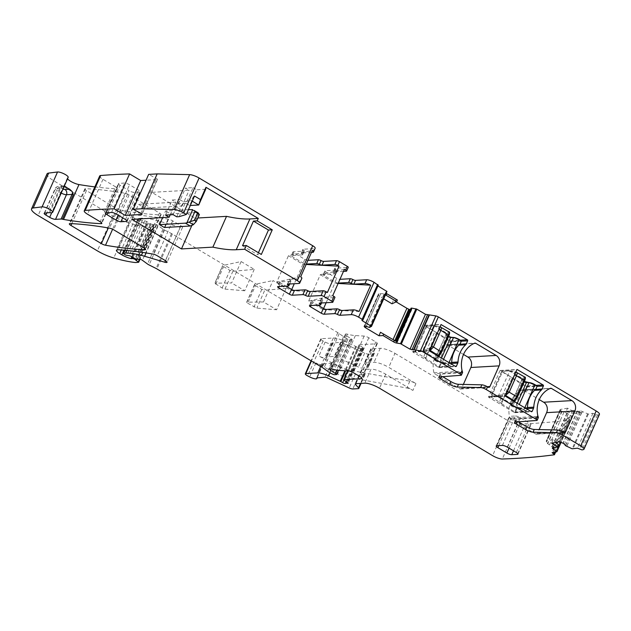 <?xml version="1.0" encoding="UTF-8"?>
<svg xmlns="http://www.w3.org/2000/svg" width="631" height="631" viewBox="0 0 631 631"><rect width="100%" height="100%" fill="white"/><g stroke="black" fill="none" stroke-linecap="round" stroke-linejoin="round"><path stroke-width="0.47" stroke-dasharray="3.15 2.37" d="M47.009 173.959A15.452 3.849 -156.1 0 0 53.564 180.647L112.831 215.976A19.309 4.811 -156.1 0 0 129.221 223.098A73.385 18.283 -156.1 0 0 150.588 227.633A3.865 0.962 -156.1 0 0 151.085 227.657L154.106 227.405L150.809 224.786A1.932 0.481 -156.1 0 0 148.001 223.713L147.055 223.76A1.932 0.481 -156.1 0 1 146.518 223.705A9.268 2.311 -156.1 0 1 137.337 219.951L135.184 218.665A7.722 1.925 -156.1 0 1 131.911 215.321A7.722 1.925 -156.1 0 1 133.543 214.871A270.376 67.367 -156.1 0 1 168.548 219.225A3.865 0.962 -156.1 0 1 172.649 220.85L180.86 225.74A3.865 0.962 -156.1 0 1 182.501 227.412A3.865 0.962 -156.1 0 1 180.261 227.357L160.085 221.386A42.49 10.585 -156.1 0 0 141.21 218.223L138.607 218.452L140.153 219.651A1.932 0.481 -156.1 0 0 142.306 220.479L144.625 220.795A1.932 0.481 -156.1 0 1 146.644 221.544L150.407 223.658A1.932 0.481 -156.1 0 0 152.718 224.423L153.751 224.36A3.865 0.962 -156.1 0 0 154.224 224.21A2.319 0.576 -156.1 0 1 155.739 224.36A2.319 0.576 -156.1 0 1 157.876 225.417L162.987 229.14A3.865 0.962 -156.1 0 0 164.541 230.07L171.522 233.565A3.865 0.962 -156.1 0 1 172.358 234.03L337.806 332.64A7.722 1.925 -156.1 0 1 339.233 333.578L343.556 336.725A7.722 1.925 -156.1 0 0 346.671 338.587L347.91 339.202A1.932 0.481 -156.1 0 0 349.937 339.817L351.83 339.707A1.932 0.481 -156.1 0 0 352.098 339.596A1.932 0.481 -156.1 0 0 351.088 338.65A12.36 3.076 -156.1 0 1 345.741 334.903A3.865 0.962 -156.1 0 1 345.394 334.185A3.865 0.962 -156.1 0 1 347.342 334.162A27.038 6.736 -156.1 0 0 355.363 335.582L364.166 336.078A3.865 0.962 -156.1 0 1 368.788 337.759L375.705 341.876A3.865 0.962 -156.1 0 1 377.346 343.548A3.865 0.962 -156.1 0 1 376.817 343.777L359.362 344.778A1.932 0.481 -156.1 0 0 359.102 344.889A1.932 0.481 -156.1 0 0 359.859 345.685L362.912 347.555A1.932 0.481 -156.1 0 1 363.669 348.359A1.932 0.481 -156.1 0 1 362.967 348.43A3.865 0.962 -156.1 0 0 362.084 348.351L361.287 348.399A3.865 0.962 -156.1 0 0 360.814 348.557A1.932 0.481 -156.1 0 1 358.124 347.791L356.318 346.719A1.932 0.481 -156.1 0 0 355.671 346.38L344.084 341.04A11.587 2.887 -156.1 0 0 333.271 338.019L321.297 338.697A3.865 0.962 -156.1 0 0 320.769 338.926A3.865 0.962 -156.1 0 0 323.08 340.969L325.139 342.041A5.797 1.443 -156.1 0 0 332.269 343.666A5.797 1.443 -156.1 0 0 332.135 343.043L340.488 342.317A2.319 0.576 -156.1 0 1 342.649 342.925L364.679 353.076A3.865 0.962 -156.1 0 0 368.283 354.086L373.757 353.77A3.865 0.962 -156.1 0 0 374.278 353.541A3.865 0.962 -156.1 0 0 373.986 352.879L371.004 349.7A3.865 0.962 -156.1 0 1 370.712 349.038A3.865 0.962 -156.1 0 1 371.241 348.809L380.248 348.296A11.587 2.887 -156.1 0 1 394.951 353.344L388.735 367.368L415.939 383.585A5.797 1.443 -156.1 0 0 409.834 381.171L347.405 369.798L344.376 376.636L406.806 388.01A5.797 1.443 -156.1 0 1 412.911 390.423L385.699 374.207A11.587 2.887 -156.1 0 0 371.004 369.159L364.789 383.175M347.405 369.798A7.722 1.925 -156.1 0 1 340.598 367.313L318.923 356.058A5.797 1.443 -156.1 0 0 326.061 357.69A5.797 1.443 -156.1 0 0 325.919 357.067L334.272 356.341A2.319 0.576 -156.1 0 1 336.433 356.941L358.463 367.1A3.865 0.962 -156.1 0 0 362.068 368.102L367.542 367.794A3.865 0.962 -156.1 0 0 368.062 367.565A3.865 0.962 -156.1 0 0 367.778 366.903L364.789 363.724A3.865 0.962 -156.1 0 1 364.497 363.062A3.865 0.962 -156.1 0 1 365.026 362.833L374.033 362.32A11.587 2.887 -156.1 0 1 388.735 367.368M340.598 367.313L337.569 374.151A7.722 1.925 -156.1 0 0 344.376 376.636M337.569 374.151L315.894 362.904A5.797 1.443 -156.1 0 0 323.025 364.529A5.797 1.443 -156.1 0 0 322.891 363.906L331.243 363.18A2.319 0.576 -156.1 0 1 333.405 363.779L355.434 373.938A3.865 0.962 -156.1 0 0 359.039 374.948L364.513 374.633A3.865 0.962 -156.1 0 0 365.034 374.404A3.865 0.962 -156.1 0 0 364.742 373.741L361.76 370.563A3.865 0.962 -156.1 0 1 361.468 369.9A3.865 0.962 -156.1 0 1 361.997 369.671L371.004 369.159M394.951 353.344L508.05 420.759A7.722 1.925 -156.1 0 0 517.759 424.135A1196.589 298.132 -156.1 0 0 569.73 419.907L568.334 418.519L553.316 452.395M518.422 421.839L517.444 421.256A3.865 0.962 -156.1 0 1 515.803 419.583A3.865 0.962 -156.1 0 1 516.3 419.355L538.069 417.706A2.319 0.576 -156.1 0 0 538.361 417.572M563.893 432.377L535.656 433.986L510.432 418.952A1.546 1.349 86.7 0 1 509.745 417.998L537.959 416.381M535.656 433.986A1.546 1.349 86.7 0 0 537.462 433.339L539.126 429.577M549.987 388.53L523.233 390.053L539.268 399.612M523.233 390.053A1.546 1.349 86.7 0 0 522.16 389.966A23.173 20.192 86.7 0 0 509.745 417.998M344.376 269.358L320.327 274.682L308.662 301.011L323.088 309.616L323.569 308.535M326.148 302.722L334.761 283.28L338.129 283.461M323.088 309.616L359.047 311.493M308.662 301.011L332.711 295.687M309.758 305.617L311.88 300.829L322.48 300.222A2.319 0.576 -156.1 0 0 322.796 300.088A2.319 0.576 -156.1 0 0 322.094 299.268A2.319 0.576 -156.1 0 1 321.4 298.439A2.319 0.576 -156.1 0 1 321.715 298.305L334.619 297.572A2.319 0.576 -156.1 0 0 334.935 297.43M311.88 300.829A2.319 0.576 -156.1 0 0 311.564 300.963A2.319 0.576 -156.1 0 0 312.542 301.973L317.89 305.152M300.711 276.725L276.788 282.018L288.462 255.689L312.377 250.389M276.788 282.018L291.222 290.623L327.371 292.508M287.72 284.1L289.842 279.312L301.042 278.673A5.797 1.443 -156.1 0 0 301.831 278.334M289.842 279.312A2.319 0.576 -156.1 0 0 289.526 279.446A2.319 0.576 -156.1 0 0 290.228 280.274L288.548 284.053M288.485 286.017L290.607 281.229A2.319 0.576 -156.1 0 0 290.923 281.095A2.319 0.576 -156.1 0 0 290.228 280.274M290.607 281.229L280.006 281.836A2.319 0.576 -156.1 0 0 279.699 281.97A2.319 0.576 -156.1 0 0 280.677 282.972L286.017 286.159M338.295 283.082L339.959 279.32M346.285 271.235L347.949 267.473L335.077 268.207A2.319 0.576 -156.1 0 0 334.761 268.349A2.319 0.576 -156.1 0 0 335.463 269.169A2.319 0.576 -156.1 0 1 336.165 269.989A2.319 0.576 -156.1 0 1 335.85 270.131L334.178 273.893L323.545 274.501A2.319 0.576 -156.1 0 0 323.23 274.635A2.319 0.576 -156.1 0 0 324.216 275.637L335.037 282.089A2.319 0.576 -156.1 0 0 337.979 283.098M334.178 273.893A2.319 0.576 -156.1 0 0 334.493 273.751A2.319 0.576 -156.1 0 0 333.799 272.931A2.319 0.576 -156.1 0 1 333.097 272.103L334.761 268.349M343.469 271.393L333.413 271.969A2.319 0.576 -156.1 0 0 333.097 272.103M320.327 274.682L334.761 283.28M288.462 255.689L302.888 264.286L306.145 264.46M307.975 260.327L307.778 260.343A2.319 0.576 -156.1 0 1 304.836 259.333L294.014 252.881A2.319 0.576 -156.1 0 1 293.029 251.879A2.319 0.576 -156.1 0 1 293.344 251.737L303.976 251.13L302.312 254.892L291.68 255.5A2.319 0.576 -156.1 0 0 291.364 255.642A2.319 0.576 -156.1 0 0 292.35 256.643L303.172 263.095A2.319 0.576 -156.1 0 0 306.106 264.105L306.311 264.089M302.312 254.892A2.319 0.576 -156.1 0 0 302.628 254.758A2.319 0.576 -156.1 0 0 301.926 253.938L303.598 250.176A2.319 0.576 -156.1 0 1 302.896 249.348L301.232 253.11A2.319 0.576 -156.1 0 0 301.926 253.938M311.485 252.408L301.547 252.976A2.319 0.576 -156.1 0 0 301.232 253.11M383.711 298.849L378.45 295.229L364.797 326.046M386.093 295.245L385.06 293.707L370.129 327.402M385.691 292.461A2.705 0.67 -156.1 0 0 385.628 292.539L385.107 293.715L386.953 291.514M364.552 326.053L378.837 293.817L378.316 294.693L379.002 293.746L385.06 293.707M364.41 326.069L378.45 295.229M380.469 332.261L397.214 342.128L411.412 309.797A2.705 0.67 -156.1 0 0 411.775 309.64A2.705 0.67 -156.1 0 0 411.735 309.379L397.214 342.128L396.284 341.529L397.041 341.939M193.062 187.636L196.675 189.781L189.702 205.517L186.09 203.363L193.062 187.636L185.49 188.07L189.103 190.215L151.811 192.345L195.097 218.152L197.85 217.995M302.888 264.286L294.275 283.721M291.703 289.542L291.222 290.623M205.698 189.268L196.675 189.781M194.498 196.02L190.609 200.161L192.234 201.131M258.418 252.708L257.551 254.664L261.337 254.451M463.509 354.456L447.474 344.897A1.546 1.349 86.7 0 0 446.401 344.81A23.173 20.192 86.7 0 0 433.978 372.834A1.546 1.349 86.7 0 0 434.664 373.797L459.889 388.83A1.546 1.349 86.7 0 0 461.703 388.175L463.367 384.421M442.662 376.683L441.684 376.1A3.865 0.962 -156.1 0 1 440.044 374.428A3.865 0.962 -156.1 0 1 440.533 374.199L462.31 372.55A2.319 0.576 -156.1 0 0 462.602 372.416M441.195 362.959A23.946 20.862 86.7 0 1 448.815 345.749A2.705 2.358 86.7 0 0 449.43 344.889L450.794 341.805A0.773 0.67 86.7 0 0 450.495 340.764L424.19 325.517L412.816 352.027L438.671 367.439A0.773 0.67 86.7 0 0 439.578 367.116L440.943 364.04A2.705 2.358 86.7 0 0 441.195 362.959L451.701 362.36M516.955 408.115A23.946 20.862 86.7 0 1 524.582 390.904A2.705 2.358 86.7 0 0 525.189 390.045L526.554 386.969A0.773 0.67 86.7 0 0 526.254 385.927L499.949 370.673L488.583 397.191L514.439 412.595A0.773 0.67 86.7 0 0 515.338 412.272L516.702 409.196A2.705 2.358 86.7 0 0 516.955 408.115L527.469 407.516M410.371 309.687A2.705 0.67 -156.1 0 0 411.278 309.805L411.412 309.797M574.257 411.901L573.547 413.447L566.007 411.649L567.592 408.178L574.257 411.901L579.905 410.915A2.705 0.67 -156.1 0 1 582.5 411.593L588.329 414.102L592.943 413.297L597.454 415.024A1196.589 298.132 -156.1 0 0 598.835 414.717A7.722 1.925 -156.1 0 0 599.45 414.322M567.592 408.178L560.423 409.424A2.705 0.67 -156.1 0 0 560.17 409.574A2.705 0.67 -156.1 0 0 560.281 409.929L546.28 441.534L547.74 443.68L553.545 447.813L553.269 446.33L552.338 448.01M568.334 418.519L567.703 417.698L572.38 416.854L567.159 413.234L563.948 412.201A2.705 0.67 -156.1 0 1 562.047 411.38L561.827 411.254A2.705 0.67 -156.1 0 1 560.58 410.316L560.281 409.929M67.549 178.739A7.722 1.925 -156.1 0 1 67.399 177.958A7.722 1.925 -156.1 0 1 67.825 177.611A6.184 1.538 -156.1 0 0 68.172 177.343M94.863 186.894A281.189 70.057 -156.1 0 0 116.522 188.764A3.865 0.962 -156.1 0 0 117.279 188.535A3.865 0.962 -156.1 0 0 115.639 186.863L100.179 221.749M99.706 175.978A7.722 1.925 -156.1 0 0 102.979 179.322L115.639 186.863M141.912 214.09L157.198 179.59L146.053 180.229M157.198 179.59A1.932 0.481 -156.1 0 0 157.458 179.48A1.932 0.481 -156.1 0 0 156.362 178.486L148.64 174.385M301.547 252.976L303.211 249.213L314.38 248.575A5.797 1.443 -156.1 0 0 315.169 248.235M303.976 251.13A2.319 0.576 -156.1 0 0 304.292 250.996A2.319 0.576 -156.1 0 0 303.598 250.176M335.85 270.131L325.217 270.738A2.319 0.576 -156.1 0 0 324.902 270.873A2.319 0.576 -156.1 0 0 325.88 271.874L336.702 278.326A2.319 0.576 -156.1 0 0 339.644 279.336M362.636 320.075L378.095 285.196L377.314 285.315L377.922 285.953M385.628 292.539A2.705 0.67 -156.1 0 0 386.172 293.297M397.404 300.04L393.428 300.269L396.15 301.886M411.049 308.212L411.735 309.379M159.446 212.978A3.865 0.962 -156.1 0 1 161.086 214.65A3.865 0.962 -156.1 0 1 160.337 214.879A270.376 67.367 -156.1 0 1 120.971 210.352A3.865 0.962 -156.1 0 1 116.853 208.735L86.431 190.601A3.865 0.962 -156.1 0 1 84.799 188.929A3.865 0.962 -156.1 0 1 85.548 188.701A270.376 67.367 -156.1 0 1 124.977 193.26A3.865 0.962 -156.1 0 1 129.087 194.884L159.446 212.978L143.986 247.857M190.31 205.485L189.702 205.517M179.18 216.662L185.845 201.612L190.609 200.161M176.719 216.804L183.384 201.754L185.845 201.612M173.107 214.65L179.78 199.601L183.384 201.754M165.535 215.084L172.208 200.035L179.78 199.601M170.22 214.816L175.812 202.188L172.208 200.035M131.855 219.359L138.52 204.31L144.838 208.08L151.811 192.345M175.812 202.188L138.52 204.31M191.753 225.693L195.097 218.152M162.656 217.6L165.606 210.943L188.464 209.642M164.352 227.491L170.417 213.814L165.606 210.943M558.94 445.344L553.269 446.33L552.59 447.868M573.547 413.447L579.219 412.453L582.019 412.682L574.186 410.529L560.178 442.134M502.41 445.423L515.44 416.01L509.761 416.334L496.731 445.746M515.44 416.01A3.865 0.962 23.9 0 1 520.338 417.698L529.362 423.07A3.865 0.962 23.9 0 1 530.994 424.742A3.865 0.962 23.9 0 1 530.474 424.971L524.795 425.294A3.865 0.962 23.9 0 1 519.897 423.614L510.873 418.235A3.865 0.962 23.9 0 1 509.233 416.563A3.865 0.962 23.9 0 1 509.761 416.334M107.901 212.679L120.048 185.277L129.063 190.657L118.194 215.179M120.048 185.277A3.865 0.962 23.9 0 1 118.407 183.605A3.865 0.962 23.9 0 1 118.928 183.384L124.607 183.053A3.865 0.962 23.9 0 1 129.513 184.741L138.528 190.12A3.865 0.962 23.9 0 1 140.169 191.792A3.865 0.962 23.9 0 1 139.64 192.013L133.961 192.337A3.865 0.962 23.9 0 1 129.063 190.657M242.525 245.704L257.551 254.664M425.546 358.755L436.762 333.444L436.423 332.86L425.207 358.171L438.979 366.761L440.343 363.677A23.946 20.862 -93.3 0 1 448.83 344.526L450.195 341.45L461.356 340.811M436.762 333.444L450.195 341.45M509.58 371.02L514.462 372.771L516.308 372.124L509.927 370.815L501.834 371.43L490.926 396.055L498.498 395.621L509.864 370.839L501.787 371.296L510.613 376.723A3.865 0.962 -156.1 0 1 512.183 378.024L500.967 403.327L514.738 411.917L516.103 408.841A23.946 20.862 -93.3 0 1 524.59 389.682L525.954 386.606L537.115 385.967M501.306 403.911L512.522 378.6L525.954 386.606M186.09 203.363L178.518 203.797L182.13 205.951L144.838 208.08M178.518 203.797L185.49 188.07M182.13 205.951L189.103 190.215M551.565 443.159L553.158 439.689L555.935 442.402M566.007 411.649L574.186 410.529M553.158 439.689L546.501 440.848L546.28 441.534L560.423 409.424M64.267 186.145L63.329 187.147L52.152 212.6M597.454 415.024L581.995 449.911M554.27 454.785L569.73 419.907M391.993 303.795L393.428 300.269M510.037 370.862L509.406 370.996L522.854 378.584L523.036 379.089L521.79 379.957L521.592 379.444A2.705 0.67 -156.1 0 0 522.673 380.698L521.727 380.028A2.319 0.576 -156.1 0 1 521.79 379.957L510.873 404.581A2.319 0.576 -156.1 0 0 510.818 404.652A2.319 0.576 -156.1 0 0 511.796 405.654L512.735 406.206L512.388 406.561A2.705 0.67 -156.1 0 0 515.606 407.736L515.488 407.216L518.012 407.389L518.13 407.91A4.638 1.152 -156.1 0 1 523.635 409.921L523.975 409.574L526.246 410.923L525.907 411.278L514.738 411.917M526.246 410.923L527.051 409.117M515.543 400.259A1.546 1.443 -131.4 0 0 515.898 399.778L511.646 403.887L498.648 396.142L505.881 395.653M498.853 396.11L498.687 395.59L498.648 396.142L490.571 396.607L490.926 396.055L490.571 396.607L491.218 397.159L499.397 402.034L510.613 376.723M500.967 403.327A3.865 0.962 -156.1 0 0 499.397 402.034M527.461 408.186L516.103 408.841M524.59 389.682L535.948 389.035M523.036 379.089L525.016 379.026A1.546 1.507 66.2 0 0 524.314 376.983L515.842 371.959M515.772 399.888A1.546 1.443 -131.4 0 1 515.48 400.314M512.301 403.564L513.863 400.575M512.127 403.714L510.873 404.581L512.001 403.864M512.183 378.024L512.522 378.6M525.016 379.026L525.11 378.979A1.546 1.507 66.2 0 0 524.408 376.944L524.606 376.983M523.17 379.034L522.989 378.521L524.314 376.983M498.687 395.59L505.273 393.57A1.546 1.286 80.8 0 0 505.478 395.243M505.242 393.578A1.546 1.286 80.8 0 0 505.47 395.274M515.803 371.959A1.546 1.349 97.7 0 0 514.486 372.779L514.462 372.771M440.888 327.079L438.726 327.623L439.2 328.696M440.099 326.803L434.096 325.675L447.229 333.365L448.649 331.788L440.572 326.968L438.726 327.623M448.972 335.503L449.351 333.823L448.846 331.819M447.087 333.42L445.833 334.288L446.022 334.801L447.411 333.878L449.256 333.87A1.546 1.507 66.2 0 0 448.554 331.827M447.411 333.878L447.229 333.365M447.276 333.933L447.095 333.428M449.02 362.604L448.215 364.41L450.487 365.767L451.283 363.961M438.103 355.419L436.534 358.408L440.012 354.732A1.546 1.443 -131.4 0 1 439.72 355.158M436.534 358.408L435.887 358.731M450.487 365.767L438.979 366.761M451.693 363.03L440.343 363.677M448.83 344.526L460.18 343.879M436.423 332.86A3.865 0.962 -156.1 0 0 434.854 331.567L426.674 326.692L415.458 351.995L423.638 356.87L434.854 331.567M434.278 325.699L426.028 326.14L433.647 325.841L422.738 350.465L415.166 350.899L426.028 326.14L426.674 326.692M433.647 325.841L434.096 325.675L433.647 325.841M422.928 350.434L429.482 348.422L430.121 350.497L423.093 350.954L422.928 350.434L423.093 350.954M433.82 325.864L438.703 327.615M429.482 348.422L429.514 348.415A1.546 1.286 80.8 0 0 429.719 350.087M436.06 358.574L422.888 350.986L414.812 351.443L415.458 351.995M415.166 350.899L414.812 351.443L415.166 350.899M425.207 358.171A3.865 0.962 -156.1 0 0 423.638 356.87M434.191 325.667L440.548 326.968M170.417 213.814L197.519 212.505L191.666 225.724M198.41 213.057L197.519 212.505M241.121 261.55L254.23 269.366L232.863 271.306L229.936 270.391L223.595 266.613L222.917 265.375L215.021 283.185L231.64 282.956L241.121 261.55L222.64 265.548M254.23 269.366L244.741 290.773L231.64 282.956M244.741 290.773L224.967 289.116L222.136 288.004L214.785 283.28L222.648 265.533M263.506 301.957L272.986 280.55L286.095 288.359L276.615 309.766L263.506 301.957L246.895 302.178L254.782 284.368L272.986 280.55M254.514 284.534L246.642 302.288L247.66 303.211L255.46 285.606L254.506 284.542M247.66 303.211L256.841 308.109L276.615 309.766M255.46 285.606L261.81 289.392L264.728 290.299L256.841 308.109M286.095 288.359L264.728 290.299M409.834 381.171L406.806 388.01M415.939 383.585L412.911 390.423M361.76 370.563L355.947 383.68M361.997 369.671L355.781 383.695M364.742 373.741L360.451 383.427M364.513 374.633L358.298 388.657M359.039 374.948L352.824 388.964M355.434 373.938L349.219 387.962M333.405 363.779L327.189 377.803M331.243 363.18L325.028 377.204M323.056 363.645L316.849 377.669M322.891 363.906L316.786 377.677M315.894 362.904L309.679 376.92M323.08 340.969L307.62 375.855M325.139 342.041L318.923 356.058M332.135 343.043L325.919 357.067M332.308 342.783L326.093 356.807M340.488 342.317L334.272 356.341M342.649 342.925L336.433 356.941M364.679 353.076L358.463 367.1M368.283 354.086L362.068 368.102M373.757 353.77L367.542 367.794M373.986 352.879L367.778 366.903M371.004 349.7L364.789 363.724M371.241 348.809L365.026 362.833M380.248 348.296L374.033 362.32M508.05 420.759L492.59 455.645M385.699 374.207L379.491 388.231M538.069 417.706L536.855 420.443M538.33 417.359L510.432 418.952M537.462 433.339L563.049 431.872M522.16 389.966L550.406 388.349M459.889 388.83L488.134 387.221M461.703 388.175L487.29 386.716M433.978 372.834L462.192 371.225M446.401 344.81L474.646 343.193M447.474 344.897L474.228 343.367M462.57 372.203L434.664 373.797M439.578 367.116L455.101 366.232M438.671 367.439L455.519 366.477M451.52 363.432L440.943 364.04M448.815 345.749L458.745 345.181M449.43 344.889L459.691 344.297M461.371 341.205L450.794 341.805M450.495 340.764L460.362 340.204M424.639 325.351L441.148 324.413M424.19 325.517L441.03 324.555M412.674 351.506L429.514 350.544M412.816 352.027L429.664 351.073M515.338 412.272L530.86 411.388M514.439 412.595L531.278 411.641M488.583 397.191L505.423 396.229M488.433 396.67L505.273 395.708M499.949 370.673L516.797 369.711M500.399 370.515L516.907 369.569M536.121 385.36L526.254 385.927M526.554 386.969L537.131 386.361M535.451 389.461L525.189 390.045M524.582 390.904L534.512 390.344M527.279 408.588L516.702 409.196M411.278 309.805L396.994 342.041M516.3 419.355L515.085 422.092M517.444 421.256L517.144 421.934M49.77 212.694L60.686 188.07A3.865 0.962 -156.1 0 0 59.811 188.014L55.52 188.519A3.865 0.962 -156.1 0 0 55.086 188.74A3.865 0.962 -156.1 0 0 56.727 190.412L60.576 192.707L51.687 212.773M62.619 189.86A3.865 1.633 120.8 0 0 60.576 192.707A4.638 1.152 -156.1 0 0 61.199 193.062M44.604 213.144L55.52 188.519A3.865 3.447 -96.7 0 1 58.17 186.468A3.865 3.447 -96.7 0 1 60.134 186.886A3.865 1.633 120.8 0 0 56.727 190.412L46.765 212.892M63.068 187.975A7.722 1.925 -156.1 0 1 60.686 188.07A3.865 2.658 -80.2 0 1 63.573 185.995A3.865 3.865 0 0 0 62.461 185.964A3.865 3.447 -96.7 0 0 59.811 188.014L48.902 212.639M575.172 410.639L561.085 442.418M577.27 411.002L562.986 443.238M577.515 411.065L563.207 443.364M578.966 411.546L564.445 444.303M580.181 412.248L565.415 445.565M580.386 412.311L565.597 445.699M581.616 412.611L566.685 446.306M441.684 376.1L441.377 376.778M440.533 374.199L439.326 376.936M462.31 372.55L461.095 375.287M379.002 293.746L364.686 326.046M380.753 293.604L366.24 326.361M384.019 294.078L369.253 327.394M384.271 294.062L369.482 327.442M279.091 286.553L280.677 282.972M280.006 281.836L277.885 286.624M298.92 283.461L301.042 278.673M507.308 447.111L520.338 417.698M516.324 452.482L529.362 423.07M517.783 453.618L530.474 424.971M513.492 450.794L524.795 425.294M509.028 448.136L519.897 423.614M498.735 445.636L510.873 418.235M105.898 212.789L118.928 183.384M111.577 212.466L124.607 183.053M116.475 214.154L129.513 184.741M125.498 219.525L138.528 190.12M126.949 220.661L139.64 192.013M122.666 217.837L133.961 192.337M581.735 412.635L566.788 446.354M379.468 296.325L366.169 326.337M385.115 293.667L370.168 327.394M572.664 410.489L558.735 441.913M310.957 305.546L312.542 301.973M320.359 305.01L322.48 300.222M320.422 303.046L322.094 299.268M321.715 298.305L319.594 303.093M332.498 302.359L334.619 297.572M323.545 274.501L325.217 270.738M324.216 275.637L325.88 271.874M335.037 282.089L336.702 278.326M304.836 259.333L303.172 263.095M307.778 260.343L306.106 264.105M293.344 251.737L291.68 255.5M294.014 252.881L292.35 256.643M44.178 213.365L55.086 188.74A3.865 3.865 0 0 1 58.17 186.468L62.461 185.964A3.865 3.447 -96.7 0 1 64.212 186.263M64.149 186.413L60.134 186.886L63.147 188.677M561.827 411.254L547.542 443.49M562.047 411.38L547.74 443.68M563.948 412.201L549.435 444.95M560.58 410.316L546.501 442.102M579.905 410.915L579.219 412.453M566.883 413.116L552.117 446.432M568.247 413.841L553.308 447.537M567.159 413.234L552.362 446.622M64.543 186.113L63.573 185.995A3.865 2.658 -80.2 0 1 64.228 186.24M582.5 411.593L582.019 412.682M568.334 413.897L553.387 447.624M147.055 223.76L132.297 257.054M146.518 223.705L131.847 256.801M144.625 220.795L129.166 255.681M146.644 221.544L131.185 256.423M339.233 333.578L323.774 368.457M337.806 332.64L322.346 367.526M364.166 336.078L348.706 370.957M368.788 337.759L353.336 372.637M343.556 336.725L328.104 371.612M347.91 339.202L332.45 374.088M346.671 338.587L331.212 373.465M351.83 339.707L336.37 374.593M349.937 339.817L334.477 374.696M355.363 335.582L339.912 370.468M347.342 334.162L331.882 369.048M351.088 338.65L337.12 370.16M345.741 334.903L330.699 368.843M157.876 225.417L142.417 260.295M162.987 229.14L147.528 264.026M171.522 233.565L156.062 268.451M172.358 234.03L156.906 268.909M152.718 224.423L137.266 259.302M153.751 224.36L138.299 259.246M150.407 223.658L134.947 258.544M142.306 220.479L126.847 255.358M140.153 219.651L124.693 254.53M139.27 219.123L123.81 254.009M154.224 224.21L138.765 259.096M164.541 230.07L149.09 264.949M138.82 218.365L124.686 250.255M160.085 221.386L146.1 252.944M141.21 218.223L126.926 250.468M135.184 218.665L121.31 249.979M133.543 214.871L118.084 249.758M168.548 219.225L153.088 254.112M172.649 220.85L157.19 255.729M180.261 227.357L165.496 260.674M180.86 225.74L165.401 260.627M153.743 226.923L139.506 259.041M150.809 224.786L135.689 258.899M151.085 227.657L135.633 262.543M153.901 227.499L138.441 262.378M137.337 219.951L123.936 250.191M129.221 223.098L113.769 257.984M150.588 227.633L135.137 262.52M112.831 215.976L97.371 250.862M148.001 223.713L133.038 257.472M116.522 188.764L101.481 222.704M67.825 177.611L52.365 212.497M53.564 180.647L38.105 215.534M587.587 413.912L572.136 448.791M588.329 414.102L572.877 448.988M592.943 413.297L577.483 448.184M594.852 413.897L579.392 448.775M595.798 414.425L580.346 449.311M598.835 414.717L583.375 449.603M572.175 416.594L560.778 442.323M572.309 416.894L561.006 442.394M569.911 419.875L554.452 454.754M517.759 424.135L502.3 459.013M569.28 419.047L554.61 452.167M567.703 417.698L552.243 452.585M321.297 338.697L311.414 361.003M333.271 338.019L320.643 366.508M362.912 347.555L347.452 382.441M359.859 345.685L344.408 380.572M362.084 348.351L347.082 382.212M361.287 348.399L346.466 381.842M344.084 341.04L329.997 372.818M355.671 346.38L344.873 370.744M356.318 346.719L345.654 370.783M358.124 347.791L343.8 380.114M360.814 348.557L346.151 381.645M362.967 348.43L347.791 382.67M359.362 344.778L347.784 370.91M376.817 343.777L361.705 377.89M375.705 341.876L360.246 376.762M102.979 179.322L87.52 214.201M85.548 188.701L70.088 223.579M124.977 193.26L109.518 228.146M129.087 194.884L113.627 229.763M160.337 214.879L145.296 248.827M120.971 210.352L112.61 229.219M116.853 208.735L108.343 227.941M86.431 190.601L71.784 223.658M140.91 213.373L156.362 178.486M333.413 271.969L335.077 268.207M377.527 285.228L362.068 320.106M335.463 269.169L333.799 272.931M312.716 252.337L314.38 248.575M511.457 406.009A2.705 0.67 -156.1 0 1 510.384 404.755L521.727 380.028A2.319 0.576 -156.1 0 0 522.713 381.029L511.457 406.009L512.388 406.561M514.707 401.758L512.735 406.206A2.319 0.576 -156.1 0 0 515.488 407.216L517.239 403.264M515.606 407.736L518.13 407.91M524.779 407.76L523.975 409.574A5.024 1.254 -156.1 0 0 518.012 407.389L519.289 404.495M523.635 409.921L525.907 411.278M524.203 381.889A2.319 0.576 -156.1 0 1 523.643 381.581L522.72 380.706L523.643 381.581L515.227 400.582M510.384 404.755L511.638 403.887M523.604 381.25A2.705 0.67 -156.1 0 0 524.322 381.637L522.673 380.698M521.592 379.444L522.847 378.576M524.732 380.659L525.11 378.979M491.218 397.159L502.434 371.848M505.273 393.57L506.717 392.45M514.959 373.852L514.486 372.779M435.871 358.731L434.617 359.599L446.022 334.801A2.319 0.576 -156.1 0 0 445.967 334.872A2.319 0.576 -156.1 0 0 446.953 335.873L447.884 336.426A2.319 0.576 -156.1 0 0 448.444 336.733M445.833 334.288A2.705 0.67 -156.1 0 0 446.914 335.542M436.368 358.558L435.114 359.425A2.319 0.576 -156.1 0 0 435.059 359.489A2.319 0.576 -156.1 0 0 436.037 360.498L446.953 335.873L447.884 336.426L439.468 355.419M447.844 336.094A2.705 0.67 -156.1 0 0 448.554 336.481L445.983 334.753L434.988 359.575L436.242 358.708M443.53 359.331L442.363 362.754L439.839 362.58L441.471 358.108M442.363 362.754A4.638 1.152 -156.1 0 1 447.876 364.765L448.215 364.41A5.024 1.254 -156.1 0 0 442.244 362.226L439.72 362.06A2.319 0.576 -156.1 0 1 436.967 361.05L436.628 361.405A2.705 0.67 -156.1 0 0 439.839 362.58M438.939 356.602L436.967 361.05L436.037 360.498L435.698 360.845L436.628 361.405M434.617 359.599A2.705 0.67 -156.1 0 0 435.698 360.845M447.876 364.765L450.14 366.122M429.514 348.415L430.957 347.295M191.39 209.476L196.202 212.339M198.797 213.562L194.253 223.8M215.794 284.218L223.595 266.613M222.136 288.004L229.936 270.391M224.967 289.116L232.863 271.306M261.81 289.392L254.009 306.997M361.468 369.9L355.253 383.916M365.034 374.404L361.05 383.396M322.851 363.74L316.636 377.756M323.025 364.529L317.219 377.646M332.269 343.666L326.061 357.69M332.095 342.878L325.88 356.894M374.278 353.541L368.062 367.565M370.712 349.038L364.497 363.062M536.35 434.16L564.587 432.55M522.539 389.879L550.784 388.27M460.583 389.004L488.828 387.395M446.78 344.723L475.025 343.106M439.018 367.526L455.866 366.564M424.466 325.312L441.314 324.35M514.786 412.69L531.625 411.727M500.225 370.468L517.073 369.506M411.775 309.64L397.349 342.199M515.803 419.583L514.596 422.32M440.044 374.428L438.829 377.157M378.355 294.235L364.19 326.211M279.699 281.97L277.577 286.758M290.923 281.095L289.645 283.989M287.405 284.234L289.526 279.446M517.964 454.154L530.994 424.742M496.203 445.975L509.233 416.563M105.377 213.018L118.407 183.605M127.131 221.197L140.169 191.792M309.442 305.751L311.564 300.963M321.51 302.983L322.796 300.088M321.4 298.439L319.278 303.227M323.23 274.635L324.902 270.873M293.029 251.879L291.364 255.642M560.17 409.574L546.233 441.03M352.098 339.596L338.468 370.342M345.394 334.185L329.934 369.064M138.607 218.452L124.528 250.239M131.911 215.321L116.451 250.207M182.501 227.412L167.041 262.299M154.106 227.405L140.035 259.167M117.279 188.535L101.82 223.421M67.399 177.958L63.329 187.147M572.38 416.854L561.054 442.41M570.053 419.789L555.801 451.962M567.553 417.785L552.101 452.664M363.669 348.359L348.209 383.238M359.102 344.889L347.578 370.894M320.769 338.926L311.075 360.806M377.346 343.548L361.886 378.434M161.086 214.65L145.627 249.529M84.799 188.929L69.339 223.808M157.458 179.48L141.999 214.366M377.314 285.315L361.855 320.201M302.628 254.758L304.292 250.996M336.165 269.989L334.493 273.751M512.238 403.659L514.312 401.521M501.787 371.241L509.69 370.791M501.748 371.249L490.595 396.418M509.951 370.823L515.874 371.967M436.471 358.503L438.545 356.365M426.02 326.085L433.923 325.635M425.988 326.093L414.835 351.262"/><path stroke-width="0.95" d="M555.801 451.962L554.27 454.785A1196.589 298.132 -156.1 0 1 502.3 459.013A7.722 1.925 -156.1 0 1 492.59 455.645L379.491 388.231A11.587 2.887 -156.1 0 0 364.789 383.175L355.781 383.695A3.865 0.962 -156.1 0 0 355.253 383.916A3.865 0.962 -156.1 0 0 355.545 384.587L358.534 387.765A3.865 0.962 -156.1 0 1 358.818 388.428A3.865 0.962 -156.1 0 1 358.298 388.657L352.824 388.964A3.865 0.962 -156.1 0 1 349.219 387.962L327.189 377.803A2.319 0.576 -156.1 0 0 325.028 377.204L316.675 377.93A5.797 1.443 -156.1 0 1 316.817 378.553A5.797 1.443 -156.1 0 1 309.679 376.92L307.62 375.855A3.865 0.962 -156.1 0 1 305.317 373.812A3.865 0.962 -156.1 0 1 305.838 373.584L317.811 372.897A11.587 2.887 -156.1 0 1 328.625 375.918L340.212 381.258A1.932 0.481 -156.1 0 1 340.858 381.597L342.665 382.678A1.932 0.481 -156.1 0 0 345.354 383.435A3.865 0.962 -156.1 0 1 345.827 383.277L346.632 383.23A3.865 0.962 -156.1 0 1 347.507 383.317A1.932 0.481 -156.1 0 0 348.209 383.238A1.932 0.481 -156.1 0 0 347.452 382.441L344.408 380.572A1.932 0.481 -156.1 0 1 343.643 379.775A1.932 0.481 -156.1 0 1 343.911 379.657L361.358 378.663A3.865 0.962 -156.1 0 0 361.886 378.434A3.865 0.962 -156.1 0 0 360.246 376.762L353.336 372.637A3.865 0.962 -156.1 0 0 348.706 370.957L339.912 370.468A27.038 6.736 -156.1 0 1 331.882 369.048A3.865 0.962 -156.1 0 0 329.934 369.064A3.865 0.962 -156.1 0 0 330.281 369.782A12.36 3.076 -156.1 0 0 335.629 373.536A1.932 0.481 -156.1 0 1 336.638 374.475A1.932 0.481 -156.1 0 1 336.37 374.593L334.477 374.696A1.932 0.481 -156.1 0 1 332.45 374.088L331.212 373.465A7.722 1.925 -156.1 0 1 328.104 371.612L323.774 368.457A7.722 1.925 -156.1 0 0 322.346 367.526L156.906 268.909A3.865 0.962 -156.1 0 0 156.062 268.451L149.09 264.949A3.865 0.962 -156.1 0 1 147.528 264.026L142.417 260.295A2.319 0.576 -156.1 0 0 140.287 259.246A2.319 0.576 -156.1 0 0 138.765 259.096A3.865 0.962 -156.1 0 1 138.299 259.246L137.266 259.302A1.932 0.481 -156.1 0 1 134.947 258.544L131.185 256.423A1.932 0.481 -156.1 0 0 129.166 255.681L126.847 255.358A1.932 0.481 -156.1 0 1 124.693 254.53L123.155 253.339L125.75 253.11A42.49 10.585 -156.1 0 1 144.625 256.265L164.801 262.236A3.865 0.962 -156.1 0 0 167.041 262.299A3.865 0.962 -156.1 0 0 165.401 260.627L157.19 255.729A3.865 0.962 -156.1 0 0 153.088 254.112A270.376 67.367 -156.1 0 0 118.084 249.758A7.722 1.925 -156.1 0 0 116.451 250.207A7.722 1.925 -156.1 0 0 119.724 253.552L121.878 254.837A9.268 2.311 -156.1 0 0 131.059 258.584A1.932 0.481 -156.1 0 0 131.595 258.647L132.542 258.592A1.932 0.481 -156.1 0 1 135.349 259.664L138.654 262.291L135.633 262.543A3.865 0.962 -156.1 0 1 135.137 262.52A73.385 18.283 -156.1 0 1 113.769 257.984A19.309 4.811 -156.1 0 1 97.371 250.862L38.105 215.534A15.452 3.849 -156.1 0 1 31.55 208.837A15.452 3.849 -156.1 0 1 33.222 207.97L42.08 206.865A6.184 1.538 -156.1 0 1 48.776 208.829A6.184 1.538 -156.1 0 1 52.712 212.221A6.184 1.538 -156.1 0 1 52.365 212.497A7.722 1.925 -156.1 0 0 52.152 212.6A7.722 1.925 -156.1 0 1 49.77 212.694A3.865 0.962 -156.1 0 0 48.902 212.639L44.604 213.144A3.865 0.962 -156.1 0 0 44.178 213.365A3.865 0.962 -156.1 0 0 45.818 215.037L49.668 217.332A4.638 1.152 -156.1 0 0 55.544 219.351L61.104 219.028A3.865 0.962 -156.1 0 1 62.406 219.209A7.722 1.925 -156.1 0 0 63.518 219.438A281.189 70.057 -156.1 0 0 101.063 223.65A3.865 0.962 -156.1 0 0 101.82 223.421A3.865 0.962 -156.1 0 0 100.179 221.749L87.52 214.201A7.722 1.925 -156.1 0 1 84.246 210.857A7.722 1.925 -156.1 0 1 85.209 210.407A7.722 1.925 -156.1 0 1 85.295 210.407A1196.589 298.132 -156.1 0 1 114.124 208.798L125.238 215.416L141.738 214.477A1.932 0.481 -156.1 0 0 141.999 214.366A1.932 0.481 -156.1 0 0 140.91 213.373L133.18 209.271L141.699 208.782L174.203 209.524L189.655 174.637L157.158 173.904L148.64 174.385L133.18 209.271M561.054 442.41L556.921 451.733L552.101 452.664L554.594 454.675M556.921 451.733L553.056 448.909L553.466 447.718M438.348 316.904L422.888 351.782A2.319 0.576 -156.1 0 0 420.364 350.804L413.991 349.795L429.451 314.908L435.824 315.918A2.319 0.576 -156.1 0 1 438.348 316.904L596.177 410.978A7.722 1.925 -156.1 0 1 599.45 414.322L583.99 449.209A7.722 1.925 -156.1 0 1 583.375 449.603A1196.589 298.132 -156.1 0 1 581.995 449.911L577.483 448.184L572.136 448.791L565.597 445.699L564.445 444.303A2.705 0.67 -156.1 0 0 563.207 443.364L562.986 443.238A2.705 0.67 -156.1 0 0 561.085 442.418L560.178 442.134A2.705 0.67 -156.1 0 0 558.735 441.913L551.565 443.159L558.23 446.882L552.59 447.868A2.705 0.67 -156.1 0 0 552.338 448.01A2.705 0.67 -156.1 0 0 553.056 448.909M583.99 449.209A7.722 1.925 -156.1 0 0 580.717 445.857L562.079 434.751A4.638 1.152 -156.1 0 0 556.416 432.732L533.037 432.203A6.184 1.538 -156.1 0 1 525.481 429.498L516.229 423.993A3.865 0.962 -156.1 0 1 514.596 422.32A3.865 0.962 -156.1 0 1 515.085 422.092L536.855 420.443A2.319 0.576 -156.1 0 0 537.147 420.309A2.319 0.576 -156.1 0 0 536.169 419.307L486.32 389.595A4.638 1.152 -156.1 0 0 480.656 387.568L457.27 387.04A6.184 1.538 -156.1 0 1 449.714 384.342L440.47 378.837A3.865 0.962 -156.1 0 1 438.829 377.157A3.865 0.962 -156.1 0 1 439.326 376.936L461.095 375.287A2.319 0.576 -156.1 0 0 461.387 375.153A2.319 0.576 -156.1 0 0 460.409 374.151L422.888 351.782M413.991 349.795A2.319 0.576 -156.1 0 0 413.573 349.763L410.016 349.18L400.511 343.682L396.552 343.035L397.041 341.939L380.469 332.261L379.042 335.787L383.017 335.558L393.634 341.892A2.705 0.67 -156.1 0 0 396.552 343.035M371.517 326.345L386.969 291.49L371.517 326.369L369.482 327.442L366.24 326.361A2.705 0.67 -156.1 0 0 364.686 326.046L364.552 326.053A2.705 0.67 -156.1 0 0 364.19 326.211A2.705 0.67 -156.1 0 0 364.237 326.472L364.442 326.834A2.705 0.67 -156.1 0 0 365.546 327.741L379.042 335.787M371.517 326.369L362.517 320.871L361.855 320.201L362.849 319.988L362.194 319.318L358.582 317.164A5.797 1.443 -156.1 0 0 351.23 314.64L353.352 309.853L342.152 310.491L340.03 315.279L351.23 314.64M337.411 314.443A2.319 0.576 -156.1 0 0 334.785 313.615L336.907 308.827A2.319 0.576 -156.1 0 1 339.533 309.655L337.411 314.443A2.319 0.576 -156.1 0 0 340.03 315.279M334.785 313.615L324.184 314.222L326.306 309.435A2.319 0.576 -156.1 0 1 323.372 308.425L317.89 305.152M343.469 271.393L346.285 271.235A2.319 0.576 -156.1 0 0 346.6 271.101A2.319 0.576 -156.1 0 0 345.614 270.1L344.376 269.358L332.711 295.687L333.949 296.428A2.319 0.576 -156.1 0 1 334.935 297.43L332.813 302.217A2.319 0.576 -156.1 0 1 332.498 302.359L319.594 303.093A2.319 0.576 -156.1 0 0 319.278 303.227A2.319 0.576 -156.1 0 0 319.972 304.055A2.319 0.576 -156.1 0 1 320.674 304.876A2.319 0.576 -156.1 0 1 320.359 305.01L309.758 305.617A2.319 0.576 -156.1 0 0 309.442 305.751A2.319 0.576 -156.1 0 0 310.42 306.761L321.25 313.213A2.319 0.576 -156.1 0 0 324.184 314.222M332.813 302.217A2.319 0.576 -156.1 0 0 331.827 301.216L324.011 296.554A2.319 0.576 -156.1 0 0 321.069 295.545L323.19 290.757L310.286 291.498L308.165 296.286L321.069 295.545M286.017 286.159L291.498 289.424L289.377 294.212A2.319 0.576 -156.1 0 0 292.319 295.221L302.919 294.622A2.319 0.576 -156.1 0 1 305.546 295.45A2.319 0.576 -156.1 0 0 308.165 296.286M289.377 294.212L278.555 287.76L279.091 286.553M289.645 283.989L288.801 285.882A2.319 0.576 -156.1 0 1 288.485 286.017L277.885 286.624A2.319 0.576 -156.1 0 0 277.577 286.758A2.319 0.576 -156.1 0 0 278.555 287.76M288.801 285.882A2.319 0.576 -156.1 0 0 288.107 285.062A2.319 0.576 -156.1 0 1 287.405 284.234A2.319 0.576 -156.1 0 1 287.72 284.1L298.92 283.461A5.797 1.443 -156.1 0 0 299.709 283.122A5.797 1.443 -156.1 0 0 297.256 280.606L244.639 249.253L236.246 249.726A84.972 21.17 -156.1 0 1 212.884 247.139L226.521 216.354L197.85 217.995M244.639 249.253L246.311 245.491L261.337 254.451L272.253 229.826L268.467 230.039L253.433 221.079L257.219 220.866L258.284 218.468L205.966 187.289L205.698 189.268L198.726 205.004L200.516 199.601L194.498 196.02L186.319 214.485L179.18 216.662L176.719 216.804L173.107 214.65L165.535 215.084L169.147 217.23L131.855 219.359L181.46 248.929L212.884 247.139M186.319 214.485L183.416 212.757A7.722 1.925 -156.1 0 0 174.203 209.524M144.878 249.758A3.865 0.962 -156.1 0 0 145.627 249.529A3.865 0.962 -156.1 0 0 143.986 247.857L113.627 229.763A3.865 0.962 -156.1 0 0 109.518 228.146A270.376 67.367 -156.1 0 0 70.088 223.579A3.865 0.962 -156.1 0 0 69.339 223.808A3.865 0.962 -156.1 0 0 70.972 225.48L101.394 243.613A3.865 0.962 -156.1 0 0 105.511 245.238A270.376 67.367 -156.1 0 0 144.878 249.758L145.296 248.827M116.475 214.154A3.865 0.962 -156.1 0 0 111.577 212.466L105.898 212.789A3.865 0.962 -156.1 0 0 105.377 213.018A3.865 0.962 -156.1 0 0 107.01 214.69L116.033 220.069A3.865 0.962 -156.1 0 0 120.931 221.749L126.61 221.426A3.865 0.962 -156.1 0 0 127.131 221.197A3.865 0.962 -156.1 0 0 125.498 219.525L116.475 214.154M517.436 454.383A3.865 0.962 -156.1 0 0 517.964 454.154A3.865 0.962 -156.1 0 0 516.324 452.482L507.308 447.111A3.865 0.962 -156.1 0 0 502.41 445.423L496.731 445.746A3.865 0.962 -156.1 0 0 496.203 445.975A3.865 0.962 -156.1 0 0 497.843 447.647L506.859 453.026A3.865 0.962 -156.1 0 0 511.757 454.706L517.436 454.383L517.783 453.618M537.147 420.309L538.361 417.572A2.319 0.576 -156.1 0 0 538.33 417.359L537.801 415.616L536.169 419.307M563.049 431.872L565.707 431.722A1.546 1.349 86.7 0 1 563.893 432.377L563.294 432.014A4.638 1.152 -156.1 0 0 557.63 429.995L534.244 429.466A6.184 1.538 -156.1 0 1 526.688 426.769L518.422 421.839M539.126 429.577L546.627 412.642A7.722 6.728 86.7 0 0 543.646 402.223L571.891 400.606L551.478 388.444A1.546 1.349 86.7 0 0 550.406 388.349A23.173 20.192 86.7 0 0 537.801 415.616M565.707 431.722L574.873 411.033A7.722 6.728 86.7 0 0 571.891 400.606M539.268 399.612L543.646 402.223M323.569 308.535L326.148 302.722M353.352 309.853A5.797 1.443 -156.1 0 1 359.047 311.493L370.712 285.165A5.797 1.443 -156.1 0 0 365.026 283.516L353.857 284.155L355.521 280.393L366.69 279.754L365.026 283.516M338.129 283.461L370.712 285.165M336.907 308.827L326.306 309.435M339.533 309.655A2.319 0.576 -156.1 0 0 342.152 310.491M299.709 283.122L301.831 278.334A5.797 1.443 -156.1 0 0 300.711 276.725L312.377 250.389A5.797 1.443 -156.1 0 1 313.504 251.998L315.169 248.235A5.797 1.443 -156.1 0 0 312.708 245.727L199.104 178.013A7.722 1.925 -156.1 0 0 189.655 174.637M291.498 289.424A2.319 0.576 -156.1 0 0 294.44 290.434L305.041 289.834L302.919 294.622M305.546 295.45L307.668 290.662A2.319 0.576 -156.1 0 0 305.041 289.834M307.668 290.662A2.319 0.576 -156.1 0 0 310.286 291.498M324.011 296.554L326.132 291.767A2.319 0.576 -156.1 0 0 323.19 290.757M326.132 291.767L327.371 292.508L339.044 266.179L306.145 264.46M339.959 279.32L350.276 278.728A2.319 0.576 -156.1 0 1 352.903 279.565L351.23 283.327A2.319 0.576 -156.1 0 0 353.857 284.155M351.23 283.327A2.319 0.576 -156.1 0 0 348.612 282.491L338.295 283.082M306.311 264.089L316.746 263.498A2.319 0.576 -156.1 0 1 319.365 264.326A2.319 0.576 -156.1 0 0 321.991 265.162L334.864 264.428A2.319 0.576 -156.1 0 1 337.798 265.438L339.044 266.179M311.485 252.408L312.716 252.337A5.797 1.443 -156.1 0 0 313.504 251.998M386.172 293.297A2.705 0.67 -156.1 0 0 386.779 293.707L386.093 295.245L396.765 301.602L391.993 303.795L383.711 298.849M386.093 295.245L385.502 294.803M396.15 301.886L406.916 308.307A2.705 0.67 -156.1 0 0 408.793 309.174L394.84 340.661M294.275 283.721L291.703 289.542M258.284 218.468L249.884 218.949A84.972 21.17 23.9 0 1 226.521 216.354M205.966 187.289L200.516 199.601M190.31 205.485L198.726 205.004L192.234 201.131M268.467 230.039L258.418 252.708M442.662 376.683L450.928 381.605A6.184 1.538 -156.1 0 0 458.485 384.311L481.863 384.839A4.638 1.152 -156.1 0 1 487.534 386.858L488.134 387.221A1.546 1.349 86.7 0 0 489.94 386.566L499.113 365.877A7.722 6.728 86.7 0 0 496.132 355.45L475.719 343.288A1.546 1.349 86.7 0 0 474.646 343.193A23.173 20.192 86.7 0 0 462.042 370.46L462.57 372.203A2.319 0.576 -156.1 0 1 462.602 372.416L461.387 375.153M463.509 354.456L467.887 357.067A7.722 6.728 86.7 0 1 470.868 367.487L499.113 365.877M463.367 384.421L470.868 367.487M455.519 366.477A0.773 0.67 86.7 0 0 456.426 366.154L457.79 363.077A2.705 2.358 86.7 0 0 458.035 361.997A23.946 20.862 86.7 0 1 465.662 344.786A2.705 2.358 86.7 0 0 466.277 343.927L467.642 340.85A0.773 0.67 86.7 0 0 467.342 339.801L441.03 324.555L429.664 351.073L455.519 366.477M516.907 369.569L505.423 396.229L531.278 411.641A0.773 0.67 86.7 0 0 532.185 411.309L533.55 408.233A2.705 2.358 86.7 0 0 533.794 407.153A23.946 20.862 86.7 0 1 541.422 389.95A2.705 2.358 86.7 0 0 542.037 389.082L543.401 386.006A0.773 0.67 86.7 0 0 543.102 384.965L536.121 385.36M517.246 369.553L543.102 384.965M410.371 309.687A2.705 0.67 -156.1 0 1 409.724 309.49L408.793 309.174M429.451 314.908A2.319 0.576 -156.1 0 0 429.033 314.877L425.475 314.301L416.799 309.127L411.743 308.109L396.812 341.805M52.712 212.221L68.172 177.343A6.184 1.538 -156.1 0 0 64.236 173.943A6.184 1.538 -156.1 0 0 57.539 171.987L48.682 173.083A15.452 3.849 -156.1 0 0 47.009 173.959L31.55 208.837M67.549 178.739A7.722 1.925 -156.1 0 0 78.978 184.56A281.189 70.057 -156.1 0 0 94.863 186.894M146.053 180.229L140.697 180.537L129.584 173.911A1196.589 298.132 -156.1 0 0 100.668 175.528A7.722 1.925 -156.1 0 0 99.706 175.978L84.246 210.857M319.365 264.326L321.029 260.564A2.319 0.576 -156.1 0 0 318.41 259.735L307.975 260.327M321.029 260.564A2.319 0.576 -156.1 0 0 323.656 261.4L336.528 260.666A2.319 0.576 -156.1 0 1 339.47 261.676L347.287 266.337A2.319 0.576 -156.1 0 1 348.265 267.339L346.6 271.101M352.903 279.565A2.319 0.576 -156.1 0 0 355.521 280.393M378.095 285.196L374.041 282.286A5.797 1.443 -156.1 0 0 366.69 279.754M377.922 285.953L362.517 320.871M386.969 291.49L377.969 285.985M396.765 301.602L397.404 300.04L386.779 293.707M411.743 308.109L411.041 308.173L396.292 341.505M169.147 217.23L170.22 214.816M181.46 248.929L191.753 225.693M159.548 224.628L185.427 223.145L190.239 226.016L164.352 227.491L159.548 224.628L162.656 217.6M246.311 245.491L242.525 245.704L253.433 221.079M558.23 446.882L558.94 445.344L555.935 442.402M383.017 335.558L383.648 333.996M257.219 220.866L272.253 229.826M64.212 186.263A3.865 3.447 -96.7 0 1 64.433 186.382A11.587 2.887 -156.1 0 0 65.34 186.508A7.722 1.925 -156.1 0 0 69.694 189.245L72.265 191.674L73.322 194.585L62.406 219.209M65.34 186.508L64.267 186.145M141.699 208.782L157.158 173.904M129.584 173.911L114.124 208.798M125.238 215.416L140.697 180.537M527.051 409.117L527.461 408.186A23.946 20.862 86.7 0 1 535.948 389.035L537.162 385.983L534.922 384.665M515.48 400.314A1.546 1.443 -131.4 0 1 515.417 400.37L515.543 400.259A1.546 1.443 -131.4 0 1 513.989 400.464L516.71 396.654L509.201 392.182L516.608 375.469C517.373 373.536 517.286 372.424 516.332 372.132A1.546 1.349 97.7 0 0 515.874 371.967L515.874 371.967A1.546 1.349 97.7 0 0 515.803 371.959L515.803 371.951M515.417 400.37A1.546 1.443 -131.4 0 1 513.863 400.575L513.539 401.064M505.281 395.692L509.201 392.182L507.269 391.504L514.959 373.852M505.478 395.243A1.546 1.286 80.8 0 0 505.912 395.653L513.863 400.575M505.47 395.274A1.546 1.286 80.8 0 0 505.881 395.653M515.543 400.259L517.365 397.325L516.71 396.654L524.116 379.949C524.913 378.016 525.008 377.015 524.408 376.944M430.957 347.295L438.916 329.642L440.848 330.313C441.613 328.38 441.519 327.268 440.572 326.968M440.044 326.795L448.846 331.819C449.816 331.685 449.871 332.892 449.012 335.455L441.613 352.106M429.719 350.087A1.546 1.286 80.8 0 0 430.153 350.489L433.442 347.018L441.605 352.161L440.138 354.622L438.222 355.308L440.951 351.499L448.357 334.793C449.154 332.852 449.248 331.851 448.649 331.788M459.163 339.502L461.403 340.827L460.18 343.879A23.946 20.862 86.7 0 0 451.693 363.03L451.283 363.961M439.72 355.158A1.546 1.443 -131.4 0 1 438.103 355.419L437.78 355.908M429.711 350.11L438.103 355.419M429.522 350.536L430.121 350.497M188.464 209.642L192.707 209.642L186.855 222.861L185.427 223.145M190.239 226.016L193.362 224.707L188.953 222.08L186.855 222.861M198.41 213.057L193.922 210.375L197.59 213.436L199.388 214.508L197.519 212.505M199.388 214.508L196.359 221.355L193.362 224.707M193.922 210.375L198.016 212.726M197.59 213.436L194.553 220.274L188.953 222.08M194.553 220.274L196.359 221.355M355.947 383.68L355.545 384.587M360.451 383.427L358.534 387.765M574.873 411.033L546.627 412.642M551.478 388.444L549.987 388.53M406.916 308.307L393.05 339.596M487.29 386.716L489.94 386.566M474.228 343.367L475.719 343.288M496.132 355.45L467.887 357.067M455.101 366.232L456.426 366.154M457.79 363.077L451.52 363.432M451.701 362.36L458.035 361.997M458.745 345.181L465.662 344.786M459.691 344.297L466.277 343.927M467.642 340.85L461.371 341.205M460.362 340.204L467.342 339.801M530.86 411.388L532.185 411.309M537.131 386.361L543.401 386.006M542.037 389.082L535.451 389.461M534.512 390.344L541.422 389.95M527.469 407.516L533.794 407.153M533.55 408.233L527.279 408.588M409.724 309.49L395.692 341.158M517.144 421.934L516.229 423.993M526.688 426.769L525.481 429.498M534.244 429.466L533.037 432.203M557.63 429.995L556.416 432.732M563.294 432.014L562.079 434.751M249.884 218.949L236.246 249.726M73.322 194.585A3.865 0.962 -156.1 0 0 72.021 194.411L61.104 219.028M61.199 193.062A4.638 1.152 -156.1 0 0 66.452 194.727L72.021 194.411A3.865 3.368 86.7 0 0 72.265 191.674M62.619 189.86A3.865 1.633 120.8 0 1 63.983 189.174L64.961 189.513A3.865 3.368 86.7 0 1 66.452 194.727L55.544 219.351M51.687 212.773L49.668 217.332M46.765 212.892L45.818 215.037M458.485 384.311L457.27 387.04M481.863 384.839L480.656 387.568M450.928 381.605L449.714 384.342M441.377 376.778L440.47 378.837M393.634 341.892L394.32 340.354M364.41 326.069L364.237 326.472M364.797 326.046L364.442 326.834M292.319 295.221L294.44 290.434M288.548 284.053L288.107 285.062M511.757 454.706L513.492 450.794M506.859 453.026L509.028 448.136M497.843 447.647L498.735 445.636M107.01 214.69L107.901 212.679M118.194 215.179L116.033 220.069M126.61 221.426L126.949 220.661M120.931 221.749L122.666 217.837M366.169 326.337L365.546 327.741M462.042 370.46L460.409 374.151M487.534 386.858L486.32 389.595M321.25 313.213L323.372 308.425M310.42 306.761L310.957 305.546M319.972 304.055L320.422 303.046M333.949 296.428L331.827 301.216M63.147 188.677L63.983 189.174M64.961 189.513L69.694 189.245M132.297 257.054L131.595 258.647M131.847 256.801L131.059 258.584M337.12 370.16L335.629 373.536M330.699 368.843L330.281 369.782M124.686 250.255L123.361 253.244M146.1 252.944L144.625 256.265M126.926 250.468L125.75 253.11M121.31 249.979L119.724 253.552M165.496 260.674L164.801 262.236M139.506 259.041L138.284 261.81M135.689 258.899L135.349 259.664M123.936 250.191L121.878 254.837M133.038 257.472L132.542 258.592M101.481 222.704L101.063 223.65M78.978 184.56L63.518 219.438M57.539 171.987L42.08 206.865M48.682 173.083L33.222 207.97M596.177 410.978L580.717 445.857M560.778 442.323L556.716 451.48M561.006 442.394L556.905 451.654M554.61 452.167L553.821 453.934M553.316 452.395L552.874 453.405M311.414 361.003L305.838 373.584M320.643 366.508L317.811 372.897M347.082 382.212L346.632 383.23M346.466 381.842L345.827 383.277M329.997 372.818L328.625 375.918M344.873 370.744L340.212 381.258M345.654 370.783L340.858 381.597M343.8 380.114L342.665 382.678M346.151 381.645L345.354 383.435M347.791 382.67L347.507 383.317M347.784 370.91L343.911 379.657M361.705 377.89L361.358 378.663M100.668 175.528L85.209 210.407M112.61 229.219L105.511 245.238M108.343 227.941L101.394 243.613M71.784 223.658L70.972 225.48M345.614 270.1L347.287 266.337M337.798 265.438L339.47 261.676M358.582 317.164L374.041 282.286M377.646 284.431L362.194 319.318M334.864 264.428L336.528 260.666M321.991 265.162L323.656 261.4M350.276 278.728L348.612 282.491M386.645 291.151L371.186 326.038M318.41 259.735L316.746 263.498M199.104 178.013L183.645 212.892M297.256 280.606L312.708 245.727M427.432 314.972L411.972 349.858M425.475 314.301L410.016 349.18M415.963 308.804L400.511 343.682M411.814 308.117L396.867 341.844M435.824 315.918L420.364 350.804M416.799 309.127L401.34 344.013M411.089 308.149L396.307 341.521M413.573 349.763L429.033 314.877M524.779 407.76L534.883 384.949L537.155 386.298M537.162 385.983L529.338 382.599A4.638 1.152 -156.1 0 1 534.851 384.618L534.883 384.949A5.024 1.254 -156.1 0 0 528.92 382.765L519.289 404.495M517.239 403.264L526.396 382.591L529.22 382.56L526.396 382.591A2.319 0.576 -156.1 0 1 524.203 381.889M515.227 400.582L514.707 401.758M523.651 381.266L529.086 382.583M524.322 381.637A2.705 0.67 -156.1 0 0 526.585 382.402M517.373 397.262L524.771 380.619C525.631 378.056 525.576 376.841 524.606 376.983L515.874 371.967M515.898 399.778L524.771 380.619L514.675 374.798M506.717 392.45L507.269 391.504M438.916 329.642L439.2 328.696M431.509 346.348L433.442 347.018L440.848 330.313L449.012 335.455L441.605 352.161L439.657 355.214M448.444 336.733A2.319 0.576 -156.1 0 0 450.637 337.435L453.326 337.427M448.554 336.481A2.705 0.67 -156.1 0 0 450.818 337.246M449.02 362.604L459.084 339.462A4.638 1.152 -156.1 0 0 453.579 337.443L443.53 359.331M441.471 358.108L450.637 337.435L453.161 337.609A5.024 1.254 -156.1 0 1 459.123 339.793L461.395 341.142M439.468 355.419L438.939 356.602M195.011 211.306L190.467 221.544M361.05 383.396L358.818 388.428M317.219 377.646L316.817 378.553M320.674 304.876L321.51 302.983M338.468 370.342L336.638 374.475M124.528 250.239L123.155 253.339M140.035 259.167L138.654 262.291M347.578 370.894L343.643 379.775M311.075 360.806L305.317 373.812M378.3 285.102L362.849 319.988M411.041 308.173L396.268 341.497M514.312 401.521L515.456 400.346M461.403 340.827L454.486 337.561L450.928 337.23L447.892 336.11M438.545 356.365L439.697 355.182"/></g></svg>
